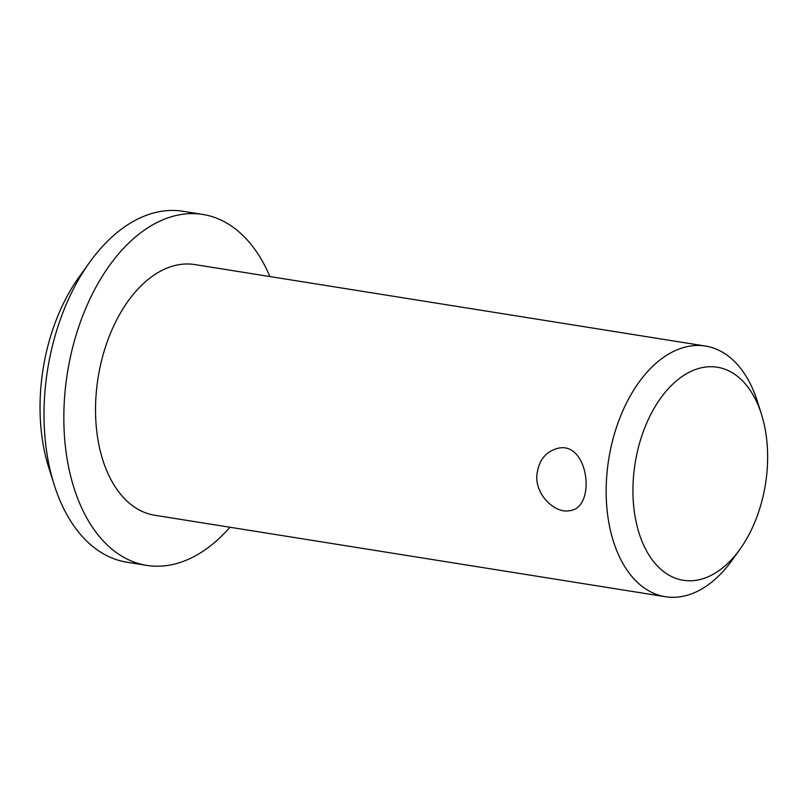 <?xml version="1.0" encoding="UTF-8"?>
<svg xmlns="http://www.w3.org/2000/svg" width="808" height="808" viewBox="0 0 808 808"><rect width="100%" height="100%" fill="white"/><g stroke="black" fill="none" stroke-linecap="round" stroke-linejoin="round"><path stroke-width="1.21" d="M269.902 276.558A177.699 108.706 99.1 0 0 202.778 214.433L182.951 211.272A177.699 108.706 99.1 0 0 89.688 262.246L79.184 276.871A152.308 93.172 99.1 0 0 48.753 467.59L54.187 484.76A177.699 108.706 99.1 0 0 126.947 562.227L146.783 565.388A177.699 108.706 99.1 0 0 229.906 527.24M89.688 262.246A177.699 108.706 99.1 0 0 54.187 484.76M202.778 214.433A177.699 108.706 99.1 0 0 67.438 372.781A177.699 108.706 99.1 0 0 146.783 565.388M761.459 414.251L757.389 401.384A126.927 77.649 99.1 0 0 705.404 346.046L194.779 264.57A126.927 77.649 99.1 0 0 98.101 377.679A126.927 77.649 99.1 0 0 154.782 515.251L665.408 596.728A126.927 77.649 99.1 0 0 732.028 560.318L739.906 549.349A107.888 66.003 99.1 0 0 767.6 460.439A107.888 66.003 99.1 0 0 761.459 414.251A107.888 66.003 99.1 0 0 668.145 388.88A107.888 66.003 99.1 0 0 643.33 544.42A107.888 66.003 99.1 0 0 739.906 549.349M705.404 346.046A126.927 77.649 99.1 0 0 608.737 459.156A126.927 77.649 99.1 0 0 665.408 596.728M536.805 475.993C538.28 460.924 545.269 451.712 557.752 448.359C588.355 440.33 596.809 507.363 570.074 510.616C555.924 514.09 535.825 495.971 536.805 475.993"/></g></svg>
